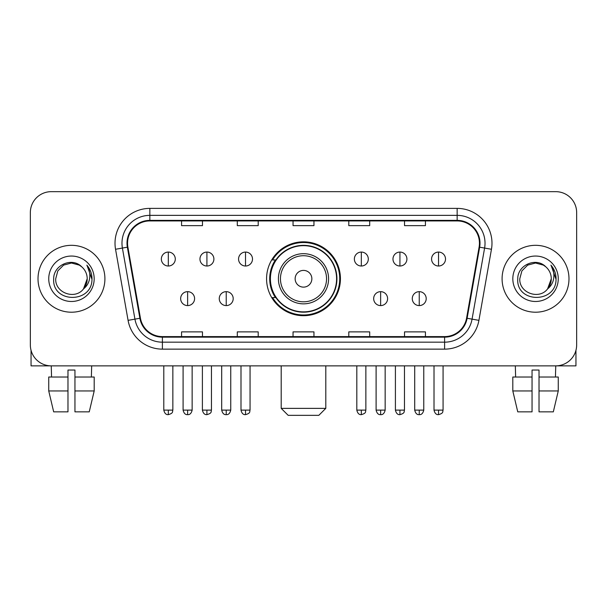 <?xml version="1.0" encoding="UTF-8"?>
<svg xmlns="http://www.w3.org/2000/svg" width="607" height="607" viewBox="0 0 607 607"><rect width="100%" height="100%" fill="white"/><g stroke="black" fill="none" stroke-linecap="round" stroke-linejoin="round"><path stroke-width="0.91" d="M266.572 278.765A36.928 36.928 0 0 0 303.5 315.693A36.928 36.928 0 0 0 340.428 278.765A36.928 36.928 0 0 0 303.5 241.829A36.928 36.928 0 0 0 266.572 278.765M275.426 297.574A33.795 33.795 0 0 1 275.426 259.948M30.35 212.564L30.35 344.958A20.904 20.904 0 0 0 51.254 365.862L555.746 365.862A20.904 20.904 0 0 0 576.65 344.958L576.65 212.564A20.904 20.904 0 0 0 555.746 191.66L51.254 191.66A20.904 20.904 0 0 0 30.35 212.564L30.35 344.958M38.013 278.765A33.446 33.446 0 0 0 71.459 312.21A33.446 33.446 0 0 0 104.912 278.765A33.446 33.446 0 0 0 71.459 245.319A33.446 33.446 0 0 0 38.013 278.765A33.446 33.446 0 0 0 71.459 312.21A33.446 33.446 0 0 0 104.912 278.765A33.446 33.446 0 0 0 71.459 245.319A33.446 33.446 0 0 0 38.013 278.765M502.088 278.765A33.446 33.446 0 0 0 535.541 312.21A33.446 33.446 0 0 0 568.987 278.765A33.446 33.446 0 0 0 535.541 245.319A33.446 33.446 0 0 0 502.088 278.765A33.446 33.446 0 0 0 535.541 312.21A33.446 33.446 0 0 0 568.987 278.765A33.446 33.446 0 0 0 535.541 245.319A33.446 33.446 0 0 0 502.088 278.765M127.553 243.225A22.3 22.3 0 0 1 149.853 220.925L457.147 220.925A22.3 22.3 0 0 1 479.105 247.095L466.571 318.174A22.3 22.3 0 0 1 444.612 336.597L162.388 336.597A22.3 22.3 0 0 1 140.429 318.174L127.895 247.095A22.3 22.3 0 0 1 127.553 243.225M127 243.225A22.854 22.854 0 0 0 127.349 247.193L139.876 318.273A22.854 22.854 0 0 0 162.388 337.158L444.612 337.158A22.854 22.854 0 0 0 467.124 318.273L479.651 247.193A22.854 22.854 0 0 0 457.147 220.371L149.853 220.371A22.854 22.854 0 0 0 127 243.225M115.542 249.272A34.842 34.842 0 0 1 149.853 208.383L457.147 208.383A34.842 34.842 0 0 1 491.458 249.272L478.923 320.352A34.842 34.842 0 0 1 444.612 349.139L162.388 349.139A34.842 34.842 0 0 1 128.077 320.352L115.542 249.272L122.402 248.066A27.869 27.869 0 0 1 149.853 215.356L457.147 215.356A27.869 27.869 0 0 1 484.598 248.066L472.064 319.138A27.869 27.869 0 0 1 444.612 342.173L162.388 342.173A27.869 27.869 0 0 1 134.936 319.138L122.402 248.066A27.869 27.869 0 0 1 121.984 243.225M555.746 191.66L51.254 191.66M51.557 377.015L51.254 365.862L555.746 365.862L555.443 377.015M576.65 344.958L576.65 212.564M467.124 318.273L472.064 319.138L484.598 248.066L491.458 249.272M293.044 220.925L293.044 225.645L313.956 225.645L313.956 220.925M237.307 220.925L237.307 225.645L258.21 225.645L258.21 220.925M181.561 220.925L181.561 225.645L202.465 225.645L202.465 220.925M348.79 220.925L348.79 225.645L369.693 225.645L369.693 220.925M404.535 220.925L404.535 225.645L425.439 225.645L425.439 220.925M313.956 336.597L313.956 331.877L293.044 331.877L293.044 336.597M258.21 336.597L258.21 331.877L237.307 331.877L237.307 336.597M202.465 336.597L202.465 331.877L181.561 331.877L181.561 336.597M369.693 336.597L369.693 331.877L348.79 331.877L348.79 336.597M425.439 336.597L425.439 331.877L404.535 331.877L404.535 336.597M81.778 266.868C72.112 256.738 53.507 265.077 53.682 278.765C51.914 303.075 91.331 303.712 91.968 279.941L91.998 278.765C91.938 273.598 90.223 269.06 86.847 265.153C89.411 269.371 90.322 273.909 89.563 278.765C88.827 282.892 86.816 286.269 83.531 288.879C75.169 300.177 54.896 292.953 55.715 278.765L57.824 270.889L63.591 265.122L71.459 263.013L79.335 265.122L81.778 266.868A15.752 15.752 0 0 1 87.211 278.765L83.531 288.879A15.752 15.752 0 0 0 87.211 278.765L83.485 288.932M48.742 278.765A22.717 22.717 0 0 0 71.459 301.482A22.717 22.717 0 0 0 94.176 278.765A22.717 22.717 0 0 0 71.459 256.048A22.717 22.717 0 0 0 48.742 278.765M86.998 265.327L91.991 279.357M31.048 350.315L31.048 365.862L111.878 365.862M48.735 377.015L48.735 390.954L53.682 411.857L48.735 390.954L48.735 377.015L67.976 377.015L67.976 370.042L74.949 370.042L74.949 377.015L94.191 377.015L94.191 390.954L89.244 411.857L94.191 390.954L74.949 390.954L74.949 377.015M91.672 365.862L91.369 377.015M67.976 377.015L67.976 411.857L53.682 411.857M48.735 390.954L67.976 390.954M89.244 411.857L74.949 411.857L74.949 390.954M318.827 415.34L288.173 415.34L281.2 408.367L325.8 408.367L318.827 415.34M311.861 278.765A8.361 8.361 0 0 0 303.5 270.403A8.361 8.361 0 0 0 295.139 278.765A8.361 8.361 0 0 0 303.5 287.126A8.361 8.361 0 0 0 311.861 278.765M328.584 278.765A25.084 25.084 0 0 0 303.5 253.68A25.084 25.084 0 0 0 278.416 278.765A25.084 25.084 0 0 0 303.5 303.849A25.084 25.084 0 0 0 328.584 278.765A25.084 25.084 0 0 1 303.5 303.849A25.084 25.084 0 0 1 278.416 278.765M336.597 278.765A33.097 33.097 0 0 0 303.5 245.668A33.097 33.097 0 0 0 270.403 278.765A33.097 33.097 0 0 0 303.5 311.861A33.097 33.097 0 0 0 336.597 278.765M339.738 278.765A36.238 36.238 0 0 1 272.535 297.574L275.889 297.574A33.408 33.408 0 0 0 325.602 303.819A33.408 33.408 0 0 0 325.602 253.711A33.408 33.408 0 0 0 275.889 259.948L272.535 259.948A36.238 36.238 0 0 1 339.738 278.765M168.321 252.072A6.965 6.965 0 0 0 161.348 259.045A6.965 6.965 0 0 0 168.321 266.01A6.965 6.965 0 0 0 175.286 259.045A6.965 6.965 0 0 0 168.321 252.072L168.321 266.01A6.965 6.965 0 0 0 175.286 259.045A6.965 6.965 0 0 0 168.321 252.072M206.919 252.072A6.965 6.965 0 0 0 199.953 259.045A6.965 6.965 0 0 0 206.919 266.01A6.965 6.965 0 0 0 213.892 259.045A6.965 6.965 0 0 0 206.919 252.072L206.919 266.01A6.965 6.965 0 0 0 213.892 259.045A6.965 6.965 0 0 0 206.919 252.072M245.524 252.072A6.965 6.965 0 0 0 238.559 259.045A6.965 6.965 0 0 0 245.524 266.01A6.965 6.965 0 0 0 252.497 259.045A6.965 6.965 0 0 0 245.524 252.072L245.524 266.01A6.965 6.965 0 0 0 252.497 259.045A6.965 6.965 0 0 0 245.524 252.072M361.332 252.072A6.965 6.965 0 0 0 354.367 259.045A6.965 6.965 0 0 0 361.332 266.01A6.965 6.965 0 0 0 368.305 259.045A6.965 6.965 0 0 0 361.332 252.072L361.332 266.01A6.965 6.965 0 0 0 368.305 259.045A6.965 6.965 0 0 0 361.332 252.072M399.937 252.072A6.965 6.965 0 0 0 392.972 259.045A6.965 6.965 0 0 0 399.937 266.01A6.965 6.965 0 0 0 406.91 259.045A6.965 6.965 0 0 0 399.937 252.072L399.937 266.01A6.965 6.965 0 0 0 406.91 259.045A6.965 6.965 0 0 0 399.937 252.072M438.542 252.072A6.965 6.965 0 0 0 431.577 259.045A6.965 6.965 0 0 0 438.542 266.01A6.965 6.965 0 0 0 445.508 259.045A6.965 6.965 0 0 0 438.542 252.072L438.542 266.01A6.965 6.965 0 0 0 445.508 259.045A6.965 6.965 0 0 0 438.542 252.072M187.624 291.656A6.965 6.965 0 0 0 180.651 298.621A6.965 6.965 0 0 0 187.624 305.594A6.965 6.965 0 0 0 194.589 298.621A6.965 6.965 0 0 0 187.624 291.656L187.624 305.594A6.965 6.965 0 0 0 194.589 298.621A6.965 6.965 0 0 0 187.624 291.656M226.221 291.656A6.965 6.965 0 0 0 219.256 298.621A6.965 6.965 0 0 0 226.221 305.594A6.965 6.965 0 0 0 233.194 298.621A6.965 6.965 0 0 0 226.221 291.656L226.221 305.594A6.965 6.965 0 0 0 233.194 298.621A6.965 6.965 0 0 0 226.221 291.656M380.635 291.656A6.965 6.965 0 0 0 373.669 298.621A6.965 6.965 0 0 0 380.635 305.594A6.965 6.965 0 0 0 387.607 298.621A6.965 6.965 0 0 0 380.635 291.656L380.635 305.594A6.965 6.965 0 0 0 387.607 298.621A6.965 6.965 0 0 0 380.635 291.656M419.24 291.656A6.965 6.965 0 0 0 412.274 298.621A6.965 6.965 0 0 0 419.24 305.594A6.965 6.965 0 0 0 426.205 298.621A6.965 6.965 0 0 0 419.24 291.656L419.24 305.594A6.965 6.965 0 0 0 426.205 298.621A6.965 6.965 0 0 0 419.24 291.656M575.952 350.315L575.952 365.862L495.122 365.862M532.051 377.015L532.051 390.954L512.809 390.954L517.756 411.857L512.809 390.954L512.809 377.015L532.051 377.015L532.051 370.042L539.024 370.042L539.024 377.015L558.265 377.015L558.265 390.954L553.318 411.857L558.265 390.954L539.024 390.954L539.024 377.015L539.024 411.857L553.318 411.857M532.051 390.954L532.051 411.857L517.756 411.857M515.328 365.862L515.631 377.015M545.852 266.868C536.193 256.738 517.581 265.077 517.756 278.765C515.988 303.075 555.405 303.712 556.042 279.941L556.073 278.765C556.02 273.598 554.297 269.06 550.921 265.153C553.493 269.371 554.396 273.909 553.637 278.765C552.901 282.892 550.89 286.269 547.605 288.879C539.244 300.177 518.97 292.953 519.789 278.765L521.899 270.889L527.665 265.122L535.541 263.013L543.409 265.122L545.852 266.868A15.752 15.752 0 0 1 551.285 278.765L547.605 288.879A15.752 15.752 0 0 0 551.285 278.765L547.567 288.932M512.824 278.765A22.717 22.717 0 0 0 535.541 301.482A22.717 22.717 0 0 0 558.258 278.765A22.717 22.717 0 0 0 535.541 256.048A22.717 22.717 0 0 0 512.824 278.765M551.073 265.327L556.065 279.357M457.147 208.383L457.147 220.371M122.402 248.066L127.349 247.193M162.388 349.139L162.388 337.158M444.612 337.158L444.612 349.139M128.077 320.352L139.876 318.273M479.651 247.193L484.598 248.066M149.853 208.383L149.853 220.371M472.064 319.138L478.923 320.352M326.543 278.765A23.043 23.043 0 0 0 303.5 255.722A23.043 23.043 0 0 0 280.457 278.765A23.043 23.043 0 0 0 303.5 301.808A23.043 23.043 0 0 0 326.543 278.765M168.321 410.112L163.791 410.112C164.58 413.344 166.09 414.854 168.321 414.642L168.321 410.112L172.851 410.112L172.851 365.862M206.919 410.112L202.389 410.112C203.186 413.344 204.696 414.854 206.919 414.642L206.919 410.112L211.448 410.112L211.448 365.862M245.524 410.112L240.994 410.112C241.783 413.344 243.293 414.854 245.524 414.642L245.524 410.112L250.054 410.112L250.054 365.862M361.332 410.112L356.81 410.112C357.599 413.344 359.109 414.854 361.332 414.642L361.332 410.112L365.862 410.112L365.862 365.862M399.937 410.112L395.407 410.112C396.196 413.344 397.706 414.854 399.937 414.642L399.937 410.112L404.467 410.112L404.467 365.862M438.542 410.112L434.013 410.112C434.802 413.344 436.312 414.854 438.542 414.642L438.542 410.112L443.072 410.112L443.072 365.862M187.624 410.112L183.094 410.112C183.883 413.344 185.393 414.854 187.624 414.642L187.624 410.112L192.146 410.112L192.146 365.862M226.221 410.112L221.692 410.112C222.488 413.344 223.998 414.854 226.221 414.642L226.221 410.112L230.751 410.112L230.751 365.862M380.635 410.112L376.105 410.112C376.901 413.344 378.411 414.854 380.635 414.642L380.635 410.112L385.164 410.112L385.164 365.862M419.24 410.112L414.71 410.112C415.499 413.344 417.009 414.854 419.24 414.642L419.24 410.112L423.769 410.112L423.769 365.862M325.8 365.862L325.8 408.367M281.2 365.862L281.2 408.367M163.791 410.112L163.791 365.862M172.851 410.112C172.206 411.516 173.814 413.109 168.321 414.642M202.389 410.112L202.389 365.862M211.448 410.112C210.811 411.516 212.42 413.109 206.919 414.642M240.994 410.112L240.994 365.862M250.054 410.112C249.416 411.516 251.025 413.109 245.524 414.642M356.81 410.112L356.81 365.862M365.862 410.112C365.224 411.516 366.833 413.109 361.332 414.642M395.407 410.112L395.407 365.862M404.467 410.112C403.83 411.516 405.438 413.109 399.937 414.642M434.013 410.112L434.013 365.862M443.072 410.112C442.435 411.516 444.036 413.109 438.542 414.642M183.094 410.112L183.094 365.862M192.146 410.112C191.357 413.344 189.847 414.854 187.624 414.642M221.692 410.112L221.692 365.862M230.751 410.112C229.962 413.344 228.452 414.854 226.221 414.642M376.105 410.112L376.105 365.862M385.164 410.112C384.375 413.344 382.865 414.854 380.635 414.642M414.71 410.112L414.71 365.862M423.769 410.112C422.98 413.344 421.47 414.854 419.24 414.642"/></g></svg>
